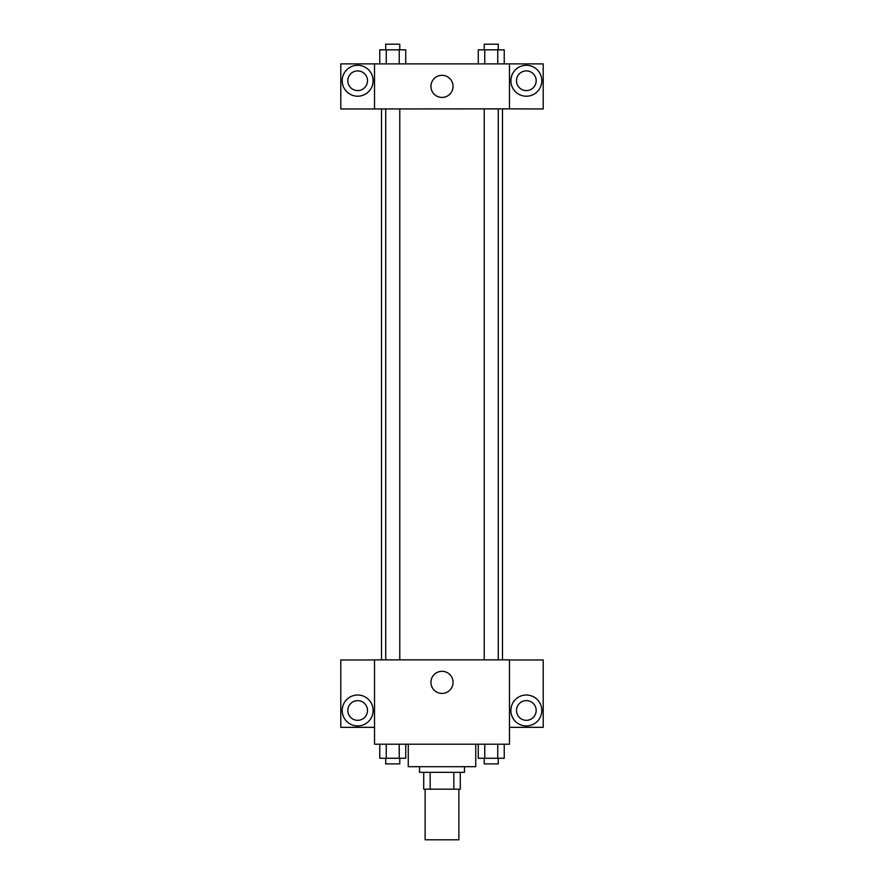 <?xml version="1.0" encoding="UTF-8"?>
<svg xmlns="http://www.w3.org/2000/svg" width="884" height="884" viewBox="0 0 884 884"><rect width="100%" height="100%" fill="white"/><g stroke="black" fill="none" stroke-linecap="round" stroke-linejoin="round"><path stroke-width="1.33" d="M425.127 789.191L425.127 839.8L458.873 839.8L458.873 789.191M453.835 772.329L453.835 789.191L423.723 789.191L423.723 772.329M453.835 789.191L460.277 789.191L460.277 772.329L460.277 789.191M464.487 766.704L464.487 772.329L419.513 772.329L419.513 766.704M430.165 772.329L430.165 789.191M408.264 744.217L408.264 766.704L475.736 766.704L475.736 744.217M509.471 744.217L374.529 744.217L374.529 659.873L509.471 659.873L509.471 744.217M357.655 725.941A15.459 15.459 0 0 1 344.274 702.747A15.459 15.459 0 0 1 371.048 702.747A15.459 15.459 0 0 1 357.655 725.941M374.529 727.344L340.793 727.344L340.793 659.961L374.529 659.961M347.821 710.482A9.835 9.835 0 0 1 357.655 700.636A9.835 9.835 0 0 1 367.501 710.482A9.835 9.835 0 0 1 357.655 720.316A9.835 9.835 0 0 1 347.821 710.482M442 693.421A11.061 11.061 0 0 1 432.42 676.835A11.061 11.061 0 0 1 451.58 676.835A11.061 11.061 0 0 1 442 693.421M526.345 725.941A15.459 15.459 0 0 1 512.952 702.747A15.459 15.459 0 0 1 539.726 702.747A15.459 15.459 0 0 1 526.345 725.941M509.471 727.344L543.207 727.344L543.207 659.961L509.471 659.961M516.499 710.482A9.835 9.835 0 0 1 526.345 700.636A9.835 9.835 0 0 1 536.179 710.482A9.835 9.835 0 0 1 526.345 720.316A9.835 9.835 0 0 1 516.499 710.482M502.499 108.865L502.499 659.873M484.222 659.873L484.222 108.865M399.778 108.865L399.778 659.873M509.471 108.865L543.207 108.953L543.207 63.88L509.471 63.88L509.471 108.865L374.529 108.953L340.793 108.953L340.793 63.88L374.529 63.88L374.529 108.865M367.501 80.742A9.835 9.835 0 0 1 357.655 90.588A9.835 9.835 0 0 1 347.821 80.742A9.835 9.835 0 0 1 357.655 70.908A9.835 9.835 0 0 1 367.501 80.742M357.655 96.212A15.459 15.459 0 0 1 344.274 73.018A15.459 15.459 0 0 1 371.048 73.018A15.459 15.459 0 0 1 357.655 96.212M536.179 80.742A9.835 9.835 0 0 1 521.416 89.273A9.835 9.835 0 0 1 521.416 72.223A9.835 9.835 0 0 1 536.179 80.742M526.345 96.212A15.459 15.459 0 0 1 512.952 73.018A15.459 15.459 0 0 1 539.726 73.018A15.459 15.459 0 0 1 526.345 96.212M509.471 63.88L374.529 63.88M430.939 86.367A11.061 11.061 0 0 1 447.525 76.797A11.061 11.061 0 0 1 447.525 95.947A11.061 11.061 0 0 1 430.939 86.367M504.234 63.88L504.234 49.824L478.266 49.824L478.266 63.88M497.747 49.824L497.747 63.88M484.763 49.824L484.763 63.88M484.222 49.824L484.222 44.2L498.278 44.2L498.278 49.824M405.734 63.88L405.734 49.824L379.766 49.824L379.766 63.88M399.236 49.824L399.236 63.88M386.253 49.824L386.253 63.88M385.722 49.824L385.722 44.2L399.778 44.2L399.778 49.824M504.234 744.217L504.234 758.273L478.266 758.273L478.266 744.217M497.747 744.217L497.747 758.273M484.763 744.217L484.763 758.273M498.278 758.273L498.278 763.898L484.222 763.898L484.222 758.273M405.734 744.217L405.734 758.273L379.766 758.273L379.766 744.217M399.236 744.217L399.236 758.273M386.253 744.217L386.253 758.273M399.778 758.273L399.778 763.898L385.722 763.898L385.722 758.273M381.501 108.865L381.501 659.873M498.278 659.873L498.278 108.865M385.722 108.865L385.722 659.873"/></g></svg>
